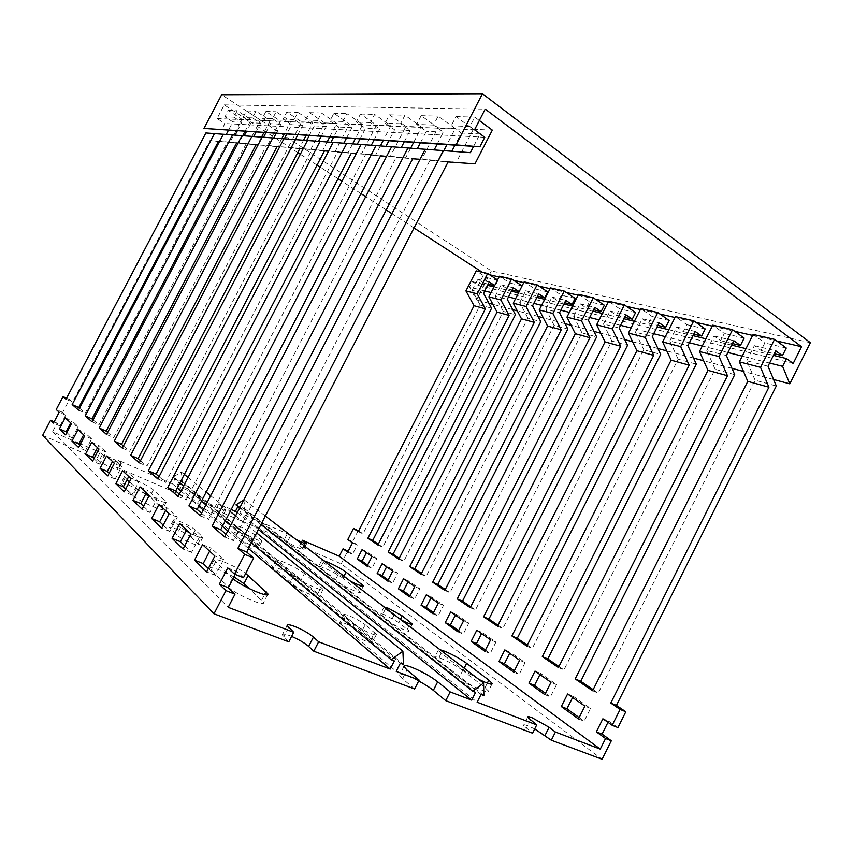 <?xml version="1.0" encoding="UTF-8"?>
<svg xmlns="http://www.w3.org/2000/svg" width="853" height="853" viewBox="0 0 853 853"><rect width="100%" height="100%" fill="white"/><g stroke="black" fill="none" stroke-linecap="round" stroke-linejoin="round"><path stroke-width="0.64" stroke-dasharray="4.26 3.2" d="M810.35 342.725L491.36 270.913L221.652 94.747M491.36 270.913L476.486 299.936L469.491 287.077L472.306 281.597L478.16 285.35L484.227 273.525L482.276 272.267M414.014 227.986L391.922 213.655M386.206 209.945L365.724 196.659M361 193.599L341.925 181.22M338.033 178.703L320.206 167.135M317.039 165.087L300.32 154.233M297.761 152.58L224.232 104.887L217.067 118.524L224.915 123.536L221.62 129.816M773.575 379.489L743.496 371.439M731.981 368.347L703.661 360.766M693.542 358.057L666.801 350.892M657.908 348.514L632.585 341.733M624.791 339.643L600.768 333.214M593.912 331.38L571.073 325.26M565.081 323.66L543.318 317.828M538.083 316.431L517.313 310.865M512.749 309.639L492.885 304.329M488.929 303.263L476.486 299.936M217.067 118.524L474.545 129.784M484.781 137.29L224.915 123.536M224.232 104.887L485.208 109.109M484.227 273.525L489.622 274.773M499.069 276.948L513.602 280.306M523.763 282.642L539.117 286.192M550.057 288.709L566.317 292.462M578.131 295.181L595.394 299.168M608.157 302.111L626.518 306.344M640.358 309.543L659.945 314.053M674.979 317.519L695.909 322.349M712.298 326.123L734.732 331.305M752.634 335.432L776.774 340.997M478.16 285.35L793.183 363.474M472.306 281.597L487.553 285.339M493.972 286.907L511.437 291.193M518.507 292.92L536.857 297.42M544.64 299.318L563.95 304.052M572.544 306.152L592.899 311.142M602.389 313.467L623.895 318.734M634.397 321.314L657.162 326.891M668.805 329.738L692.967 335.655M705.9 338.822L731.618 345.124M746.002 348.653L773.447 355.37M769.598 363.058L742.238 356.127M727.908 352.502L702.275 346.009M689.395 342.746L665.308 336.658M653.707 333.715L631.017 327.968M620.547 325.324L599.126 319.896M589.658 317.497L569.377 312.369M560.816 310.204L541.58 305.331M533.818 303.359L515.532 298.731M508.495 296.951L491.083 292.547M484.696 290.926L469.491 287.077M418.684 681.003L407.798 675.971C402.189 673.881 399.428 673.614 399.503 675.139L402.531 678.721L414.633 688.989M534.703 728.931L527.879 725.786C524.83 724.645 523.379 724.528 523.539 725.434L532.56 733.196M291.598 636.391L289.892 635.72C284.913 633.896 282.375 633.63 282.279 634.92L288.804 641.829M462.966 670.597C456.622 665.99 449.382 661.96 441.214 658.505C436.736 656.757 434.54 656.405 434.625 657.471L459.149 677.442C467.721 684.405 490.155 694.811 488.428 691.058L485.058 687.603L462.966 670.597L464.171 668.208M361.235 632.478C357.044 629.247 351.767 626.294 345.412 623.618C341.573 622.136 339.654 621.826 339.622 622.701L350.412 632.361C355.914 637.244 373.518 645.209 372.398 642.341L361.235 632.478L365.212 624.705L376.45 634.408C377.612 637.191 360.03 629.183 354.496 624.375L343.631 614.874C343.631 614.043 345.55 614.373 349.367 615.877C355.722 618.574 361 621.517 365.212 624.705M233.935 576.852L220.522 570.39C213.591 567.703 209.977 567.074 209.689 568.503L228.082 586.853C235.161 594.146 265.134 607.336 263.566 602.527L249.524 588.751M232.997 578.643L213.964 560.218C214.231 558.843 217.814 559.525 224.723 562.244C232.794 565.614 239.778 569.346 245.696 573.44M145.884 493.727L131.01 486.114C124.645 483.48 121.265 482.617 120.849 483.523L132.919 495.497C137.621 500.434 163.765 512.173 162.752 508.953L149.04 495.892M130.019 477.669L134.497 479.439C143.208 483.31 149.499 486.796 153.38 489.899L166.356 502.022C165.215 503.099 159.415 501.116 148.944 496.062M251.219 540.919C248.223 538.638 243.947 536.27 238.413 533.829C234.746 532.315 232.848 531.856 232.709 532.443L239.874 538.808C243.691 542.231 259.365 549.417 258.63 547.413L251.219 540.919L254.535 534.49L261.999 540.887C262.767 542.828 247.114 535.609 243.265 532.24L236.046 525.97C236.174 525.416 238.062 525.896 241.719 527.431L254.535 534.49M342.949 578.206C338.332 574.879 332.403 571.627 325.174 568.429C320.749 566.584 318.5 566.04 318.414 566.787L335.154 580.36C341.275 585.361 361.491 594.776 360.329 592.099L342.949 578.206L343.972 576.201M398.809 622.53L385.119 614.96C382.037 613.712 380.491 613.403 380.491 614.032L390.418 622.2C395.355 626.209 409.952 632.99 409.024 630.857L398.809 622.53L400.409 619.406M300.864 580.509C295.852 576.681 289.103 572.928 280.637 569.26C275.21 567.074 272.416 566.477 272.267 567.49L289.977 583.1C296.609 589.039 320.781 600.043 319.427 596.535L300.864 580.509L304.446 573.536L323.127 589.316C324.535 592.718 300.395 581.661 293.72 575.818L275.892 560.464C276.02 559.493 278.792 560.112 284.198 562.33C292.654 566.019 299.403 569.761 304.446 573.536M191.435 537.411C188.257 534.788 183.374 532.048 176.774 529.212C172.167 527.357 169.736 526.834 169.502 527.634L176.699 534.863C180.623 538.925 199.762 547.445 198.962 544.811L191.435 537.411L195.294 529.958L202.897 537.219C202.076 538.179 197.747 536.761 189.899 532.954M186.05 530.875L180.665 527.229L173.404 520.127C173.617 519.36 176.038 519.914 180.633 521.78C187.212 524.638 192.096 527.367 195.294 529.958M295.82 539.352L287.333 533.679L239.81 513.037L477.126 702.2M478.704 679.319L462.987 669.861L441.204 653.11L438.325 650.178L439.999 649.698M350.69 581.351L338.385 574.058L323.191 562.383L321.549 560.688L323.682 560.677M400.761 619.673L393.894 615.386L385.449 608.914L384.255 607.037M237.294 512.6L258.384 529.478M231.27 509.337L218.667 503.856L225.789 510.009C226.759 512.429 205.147 502.428 200.402 498.227L194.601 493.407L177.008 485.762L396.219 671.364M42.65 435.361L96.847 458.69L99.097 460.823C101.806 463.669 118.663 471.314 118.119 469.481L115.304 466.623L191.488 499.421L197.246 504.315C201.958 508.58 223.603 518.549 222.665 516.044L215.596 509.795L284.39 539.405L287.429 541.772C291.044 544.736 304.297 550.931 303.647 549.364L299.563 545.931L341.189 563.854L602.079 759.255M367.568 565.134L371.94 568.29L376.845 558.683L366.907 551.731L366.438 552.648M388.158 579.965L392.604 583.175L397.658 573.269L387.091 565.87L386.612 566.808M410.08 595.767L414.611 599.03L419.825 588.805L408.566 580.914L408.065 581.885M433.495 612.646L438.111 615.962L443.485 605.374L431.458 596.951L430.946 597.964M458.551 630.698L463.243 634.078L468.798 623.116L455.928 614.096L455.395 615.141M485.421 650.05L490.187 653.494L495.934 642.128L482.126 632.446L481.582 633.534M514.306 670.874L519.157 674.371L525.117 662.568L510.254 652.161L509.689 653.281M545.462 693.318L550.388 696.869L556.561 684.596L540.535 673.369L539.949 674.542M579.144 717.586L584.145 721.19L590.553 708.416L573.216 696.272L572.608 697.487M617.913 727.588L608.605 721.062L607.965 722.331M341.189 563.854L347.821 550.91M348.205 551.187L352.502 554.279L357.268 544.971L352.556 541.666L358.239 530.587M358.633 530.854L362.994 533.807L480.196 305.086L491.584 308.2M378.295 544.171L382.73 547.178L503.323 311.409L515.425 314.714M399.204 558.331L403.725 561.391L527.911 318.126L540.781 321.645M421.478 573.419L426.073 576.532L554.077 325.27L567.799 329.023M445.255 589.519L449.936 592.686L581.991 332.905L596.652 336.914M470.696 606.75L475.462 609.97L611.825 341.051L627.541 345.348M497.981 625.217L502.833 628.501L643.802 349.794L660.67 354.4M527.325 645.081L532.251 648.419L678.146 359.177L696.293 364.135M558.95 666.502L563.95 669.893L715.145 369.285L734.721 374.638M593.144 689.661L598.23 693.105L755.097 380.203L776.294 385.993M301.504 542.156L299.563 545.931M287.333 533.679L284.39 539.405M218.667 503.856L215.596 509.795M237.955 506.447L238.254 505.882L235.972 504.88M243.883 499.847L244.8 508.751L242.54 507.759L239.81 513.037M194.601 493.407L191.488 499.421M177.008 485.762L179.844 480.314L182.265 481.369L181.358 471.997L172.818 477.243L175.26 478.309L172.413 483.768L118.567 460.385L115.304 466.623M118.567 460.385L121.403 463.179C121.979 464.97 105.143 457.272 102.413 454.489L100.142 452.389L96.847 458.69M54.123 421.84L57.076 423.141L60.019 425.967L65.702 415.144L62.706 412.415L69.456 399.556L72.505 402.179L209.827 140.66L218.432 141.427M79.201 443.293L52.566 431.725L57.076 423.141M100.142 452.389L97.743 451.344M96.005 450.587L80.513 443.859M145.575 494.303L136.565 488.502L129.432 481.838M127.108 479.663L124.389 476.752C124.442 476.177 125.796 476.305 128.43 477.126M172.413 483.768L177.296 487.927M180.943 491.029L198.824 506.245M203.249 510.009L222.462 526.354M227.815 530.907L248.543 548.543M52.566 431.725L228.209 607.325M376.845 558.683L371.972 556.529M367.046 566.157L371.94 568.29M362.077 549.588L366.907 551.731M397.658 573.269L392.689 571.083M387.614 581.021L392.604 583.175M382.165 563.694L387.091 565.87M419.825 588.805L414.761 586.597M409.525 596.855L414.611 599.03M403.544 578.718L408.566 580.914M443.485 605.374L438.325 603.146M432.929 613.765L438.111 615.962M426.351 594.733L431.458 596.951M468.798 623.116L463.542 620.867M457.965 631.86L463.243 634.078M450.715 611.857L455.928 614.096M495.934 642.128L490.582 639.857M484.813 651.265L490.187 653.494M476.816 630.196L482.126 632.446M525.117 662.568L519.648 660.286M513.677 672.121L519.157 674.371M504.848 649.879L510.254 652.161M556.561 684.596L550.995 682.304M544.8 694.619L550.388 696.869M535.023 671.087L540.535 673.369M590.553 708.416L584.891 706.124M578.462 718.94L584.145 721.19M567.608 693.979L573.216 696.272M755.097 380.203L746.78 360.766L768.02 366.214M592.6 690.749L598.23 693.105M746.78 360.766L754.361 345.668L761.015 350.487L764.778 342.981L753.135 334.44M715.145 369.285L706.785 350.498L726.383 355.53M558.427 667.547L563.95 669.893M706.785 350.498L714.089 335.997L720.668 340.678L724.304 333.459L712.767 325.174M678.146 359.177L669.776 341.008L687.923 345.668M526.813 646.094L532.251 648.419M669.776 341.008L676.824 327.051L683.338 331.593L686.846 324.652L675.437 316.612M643.802 349.794L635.442 332.201L652.289 336.519M497.491 626.187L502.833 628.501M635.442 332.201L642.256 318.745L648.685 323.17L652.065 316.474L640.806 308.658M611.825 341.051L603.487 324.001L619.182 328.032M470.227 607.677L475.462 609.97M603.487 324.001L610.076 311.014L616.42 315.322L619.705 308.861L608.594 301.258M581.991 332.905L573.696 316.356L588.335 320.11M444.797 590.415L449.936 592.686M573.696 316.356L580.072 303.817L586.331 308.008L589.508 301.759L578.547 294.36M554.077 325.27L545.835 309.212L559.525 312.72M421.03 574.282L426.073 576.532M545.835 309.212L552.019 297.079L558.182 301.162L561.263 295.117L550.462 287.919M527.911 318.126L519.722 302.516L532.571 305.811M398.777 559.173L403.725 561.391M519.722 302.516L525.725 290.766L531.803 294.743L534.788 288.89L524.158 281.874M522.1 285.883L519.157 291.641M503.323 311.409L495.22 296.226L507.279 299.318M377.879 544.992L382.73 547.178M495.22 296.226L501.052 284.838L507.023 288.719L509.934 283.047L499.453 276.201M497.544 279.923L498.056 280.253L495.198 285.84L494.687 285.51M480.196 305.086L472.157 290.308L483.512 293.219M358.228 531.654L362.994 533.807M472.157 290.308L477.829 279.262L483.715 283.047L486.541 277.545L476.219 270.87M347.8 539.544L352.556 541.666M352.492 542.839L357.268 544.971M347.704 552.179L352.502 554.279M602.89 718.77L608.605 721.062M66.822 432.503L72.324 437.792L78.199 426.585L71.844 420.764L70.714 422.907M79.883 445.063L85.545 450.501L91.644 438.868L84.799 432.62L83.637 434.838M93.958 458.594L99.79 464.203L106.113 452.111L98.745 445.362L97.541 447.665M109.173 473.212L115.187 478.991L121.755 466.41L113.78 459.117L112.532 461.516M125.668 489.068L131.874 495.039L138.708 481.913L130.061 474.001L128.76 476.496M143.613 506.319L150.021 512.482L157.144 498.77L147.729 490.166L146.375 492.767M163.211 525.149L169.832 531.515L177.275 517.174L166.985 507.77L165.567 510.489M184.696 545.803L191.541 552.381L199.325 537.347L188.044 527.026L186.562 529.873M208.356 568.546L215.436 575.359L223.603 559.547L211.171 548.17L209.625 551.166M243.478 577.726L236.686 571.51L235.193 574.41M79.553 408.235L85.257 413.14L227.335 142.227L236.558 143.048M93.073 419.868L98.948 424.922L246.122 143.901L256.049 144.786M107.649 432.418L113.694 437.61L266.36 145.714L277.065 146.663M123.408 445.97L129.635 451.322L288.197 147.665L299.787 148.699M140.478 460.663L146.908 466.186L311.846 149.776L324.428 150.896M159.063 476.646L165.695 482.35L337.543 152.069L351.244 153.295M179.343 494.1L186.199 499.997L365.564 154.574L380.545 155.907M201.585 513.229L208.665 519.328L396.24 157.315L412.681 158.786M226.066 534.298L233.402 540.599L429.955 160.321L448.102 161.942M65.223 417.831L71.844 420.764M72.324 437.792L65.585 434.859M78.199 426.585L71.481 423.61M77.975 429.613L84.799 432.62M85.545 450.501L78.593 447.505M91.644 438.868L84.714 435.83M91.708 442.291L98.745 445.362M99.79 464.203L92.625 461.132M106.113 452.111L98.98 448.998M106.529 455.971L113.78 459.117M115.187 478.991L107.787 475.857M121.755 466.41L114.387 463.232M122.565 470.781L130.061 474.001M131.874 495.039L124.229 491.829M138.708 481.913L131.095 478.661M139.988 486.871L147.729 490.166M150.021 512.482L142.11 509.198M157.144 498.77L149.275 495.444M158.978 504.4L166.985 507.77M169.832 531.515L161.643 528.167M177.275 517.174L169.118 513.773M179.748 523.582L188.044 527.026M191.541 552.381L183.054 548.969M199.325 537.347L190.88 533.861M202.566 544.651L211.171 548.17M215.436 575.359L206.629 571.873M223.603 559.547L214.849 555.996M227.762 567.917L236.686 571.51M60.019 425.967L53.472 423.099M65.702 415.144L59.177 412.244M62.706 412.415L56.223 409.525M69.456 399.556L66.534 398.223M66.012 399.225L72.505 402.179M226.248 134.475L205.893 132.961M209.827 140.66L230.065 142.131L242.028 119.324L228.327 110.463L225 116.808L232.869 121.862L228.455 130.264M223.305 134.273L226.226 134.507M242.721 135.702L238.936 142.92L219.509 141.513M237.326 130.85L241.804 122.299L233.839 117.16L237.23 110.709L251.102 119.719L245.003 131.351M78.561 410.122L85.257 413.14M244.225 135.808L223.315 134.262M227.335 142.227L248.127 143.731L260.485 120.124L246.453 110.954L242.998 117.522L251.07 122.757L246.517 131.447M242.017 135.67L244.214 135.851M261.54 137.12L257.638 144.583L238.083 143.155M256.028 132.076L260.666 123.227L252.499 117.895L255.996 111.21L270.22 120.55L263.908 132.599M92.049 421.83L98.948 424.922M263.524 137.248L242.017 135.648M246.122 143.901L267.501 145.458L280.296 120.977L265.901 111.476L262.329 118.29L270.604 123.706L265.891 132.727M262.159 137.162L263.502 137.28M281.778 138.623L277.737 146.364L258.086 144.935M276.127 133.399L280.925 124.218L272.544 118.695L276.169 111.754L290.756 121.435L284.23 133.932M106.582 434.454L113.694 437.61M284.294 138.794L262.159 137.141M266.36 145.714L288.346 147.302L301.61 121.904L286.832 112.042L283.143 119.111L291.63 124.741L286.747 134.092M306.685 140.468L284.273 138.826M303.572 140.233L299.371 148.283L279.688 146.855M297.772 134.817L302.751 125.284L294.146 119.548L297.921 112.34L312.88 122.384L306.11 135.371M122.299 448.092L129.635 451.322M288.197 147.665L310.833 149.296L324.598 122.896L309.436 112.649L305.598 120.006L314.32 125.849L309.244 135.574M333.065 142.44L306.675 140.489M327.115 141.982L322.754 150.352L303.082 148.934M321.176 136.363L326.347 126.436L317.508 120.476L321.421 112.98L336.786 123.418L329.759 136.917M139.327 462.87L146.908 466.186M311.846 149.776L335.165 151.45L349.474 123.962L333.907 113.31L329.908 120.966L338.865 127.044L333.587 137.173M352.63 143.88L348.099 152.602L328.512 151.194M346.531 138.026L351.916 127.683L342.842 121.489L346.915 113.662L362.685 124.538L355.37 138.602M157.858 478.949L165.695 482.35M357.268 144.232L333.075 142.419M337.543 152.069L361.587 153.796L376.472 125.135L360.478 114.035L356.33 122.022L365.521 128.345L360.03 138.911M361 144.509L357.258 144.253M380.385 145.938L375.651 155.043L356.245 153.647M374.126 139.839L379.724 129.038L370.405 122.576L374.648 114.409L390.855 125.754L383.232 140.436M178.085 496.51L186.199 499.997M385.961 146.364L361.011 144.488M365.564 154.574L390.354 156.344L405.879 126.404L389.448 114.814L385.119 123.163L394.566 129.763L388.84 140.809M417.352 148.689L385.951 146.385M410.656 148.187L405.729 157.709L386.622 156.344M404.237 141.822L410.09 130.52L400.515 123.77L404.94 115.23L421.585 127.076L413.641 142.43M200.263 515.766L208.665 519.328M396.24 157.315L421.819 159.138L438.026 127.79L421.158 115.667L416.627 124.41L426.34 131.319L420.358 142.877M451.834 151.248L417.33 148.721M443.837 150.64L438.677 160.631L420.028 159.308M437.258 143.986L443.368 132.151L433.527 125.082L438.154 116.125L455.257 128.536L446.951 144.626M224.691 536.963L233.402 540.599M429.955 160.321L456.366 162.198L473.33 129.315L456.003 116.605L451.258 125.786L461.238 133.025L454.98 145.149M470.366 152.666L451.813 151.28M473.607 146.375L480.015 133.942L469.896 126.521L474.748 117.117L479.333 120.508M754.361 345.668L775.74 350.796M761.015 350.487L774.279 353.718M786.253 348.035L764.778 342.981M714.089 335.997L733.825 340.731M720.668 340.678L732.418 343.535M744.136 338.129L724.304 333.459M676.824 327.051L695.099 331.433M683.338 331.593L693.745 334.131M705.218 328.97L686.846 324.652M642.256 318.745L659.22 322.818M648.685 323.17L657.908 325.409M669.136 320.493L652.065 316.474M610.076 311.014L625.878 314.81M616.42 315.322L624.609 317.316M635.602 312.603L619.705 308.861M580.072 303.817L594.818 307.357M586.331 308.008L593.592 309.767M604.35 305.257L589.508 301.759M552.019 297.079L565.816 300.395M558.182 301.162L564.622 302.73M575.146 298.39L561.263 295.117M525.725 290.766L538.659 293.869M531.803 294.743L537.507 296.13M547.818 291.961L534.788 288.89M501.052 284.838L513.197 287.76M507.023 288.719L512.077 289.945M522.164 285.926L509.934 283.047M477.829 279.262L489.259 282.012M483.715 283.047L488.172 284.134M494.591 285.691L495.198 285.84M498.056 280.253L486.541 277.545M456.366 162.198L474.95 163.851M421.819 159.138L438.677 160.631M390.354 156.344L405.729 157.709M361.587 153.796L375.651 155.043M335.165 151.45L348.099 152.602M310.833 149.296L322.754 150.352M288.346 147.302L299.371 148.283M267.501 145.458L277.737 146.364M248.127 143.731L257.638 144.583M230.065 142.131L238.936 142.92M241.804 122.299L232.869 121.862M233.839 117.16L225 116.808M228.327 110.463L237.23 110.709M251.102 119.719L242.028 119.324M260.666 123.227L251.07 122.757M252.499 117.895L242.998 117.522M246.453 110.954L255.996 111.21M270.22 120.55L260.485 120.124M280.925 124.218L270.604 123.706M272.544 118.695L262.329 118.29M265.901 111.476L276.169 111.754M290.756 121.435L280.296 120.977M302.751 125.284L291.63 124.741M294.146 119.548L283.143 119.111M286.832 112.042L297.921 112.34M312.88 122.384L301.61 121.904M326.347 126.436L314.32 125.849M317.508 120.476L305.598 120.006M309.436 112.649L321.421 112.98M336.786 123.418L324.598 122.896M351.916 127.683L338.865 127.044M342.842 121.489L329.908 120.966M333.907 113.31L346.915 113.662M362.685 124.538L349.474 123.962M379.724 129.038L365.521 128.345M370.405 122.576L356.33 122.022M360.478 114.035L374.648 114.409M390.855 125.754L376.472 125.135M410.09 130.52L394.566 129.763M400.515 123.77L385.119 123.163M389.448 114.814L404.94 115.23M421.585 127.076L405.879 126.404M443.368 132.151L426.34 131.319M433.527 125.082L416.627 124.41M421.158 115.667L438.154 116.125M455.257 128.536L438.026 127.79M480.015 133.942L461.238 133.025M469.896 126.521L451.258 125.786M456.003 116.605L474.748 117.117M492.32 130.136L473.33 129.315M179.844 480.314L400.345 663.25M175.26 478.309L394.342 660.936M172.818 477.243L179.812 483.086M183.48 486.146L201.457 501.169M205.904 504.891L225.213 521.023M230.609 525.533L251.432 542.934M181.358 471.997L184.333 474.396M188.023 477.392L206.17 492.074M210.67 495.71L230.161 511.48M235.599 515.873L256.625 532.89M182.265 481.369L403.501 664.476M238.254 505.882L475.59 692.359M239.746 507.855L260.933 524.531M244.065 499.741L265.326 516.012M244.8 508.751L483.896 695.579M242.54 507.759L481.039 694.47M153.38 489.899L149.883 496.606M402.531 678.721L406.977 669.978M530.491 720.135L526.354 728.355M305.097 543.564L302.644 548.319M290.393 536.025L287.429 541.772M224.68 508.74L221.567 514.743M200.402 498.227L197.246 504.315M120.913 462.518L117.639 468.798M102.413 454.489L99.097 460.823M288.645 627.595L283.793 637.052M485.058 687.603L487.319 683.136M462.987 669.861L459.149 677.442M441.204 653.11L437.472 660.467M370.66 640.326L374.691 632.436M354.496 624.375L350.412 632.361M345.198 616.676L341.179 624.545M261.743 600.054L264.569 594.573M232.538 578.227L228.082 586.853M215.436 562.234L211.117 570.572M161.793 507.62L165.386 500.722M136.565 488.502L132.919 495.497M125.167 477.851L121.616 484.653M257.681 546.293L261.039 539.789M243.265 532.24L239.874 538.808M236.921 526.983L233.562 533.466M358.431 590.116L360.691 585.691M338.385 574.058L335.154 580.36M323.191 562.383L320.046 568.524M407.35 629.119L409.994 623.927M393.894 615.386L390.418 622.2M385.449 608.914L382.016 615.642M317.519 594.317L321.197 587.152M293.72 575.818L289.977 583.1M277.492 562.319L273.845 569.388M198.099 543.617L202.022 536.057M180.665 527.229L176.699 534.863M174.161 521.183L170.248 528.721M403.917 666.481L399.503 675.139M527.644 717.266L523.539 725.434M306.515 543.787L303.647 549.364M225.789 510.009L222.665 516.044M121.403 463.179L118.119 469.481M287.109 625.516L282.279 634.92M491.936 684.106L488.428 691.058M438.325 650.178L434.625 657.471M376.45 634.408L372.398 642.341M343.631 614.874L339.622 622.701M267.629 594.637L263.566 602.527M213.964 560.218L209.689 568.503M166.356 502.022L162.752 508.953M124.389 476.752L120.849 483.523M261.999 540.887L258.63 547.413M236.046 525.97L232.709 532.443M363.378 586.15L360.329 592.099M321.549 560.688L318.414 566.787M412.33 624.353L409.024 630.857M383.903 607.336L380.491 614.032M323.127 589.316L319.427 596.535M275.892 560.464L272.267 567.49M202.897 537.219L198.962 544.811M173.404 520.127L169.502 527.634"/><path stroke-width="1.28" d="M789.793 383.829L782.606 366.353L786.498 358.569L793.183 363.474L801.564 346.723L485.208 109.109L474.545 129.784L484.781 137.29L479.887 146.791L203.942 128.44L221.652 94.747L482.446 93.745L810.35 342.725L789.793 383.829L773.575 379.489M203.942 128.44L456.046 144.893L482.446 93.745M482.276 272.267L414.014 227.986M391.922 213.655L386.206 209.945M365.724 196.659L361 193.599M341.925 181.22L338.033 178.703M320.206 167.135L317.039 165.087M300.32 154.233L297.761 152.58M743.496 371.439L731.981 368.347M703.661 360.766L693.542 358.057M666.801 350.892L657.908 348.514M632.585 341.733L624.791 339.643M600.768 333.214L593.912 331.38M571.073 325.26L565.081 323.66M543.318 317.828L538.083 316.431M517.313 310.865L512.749 309.639M492.885 304.329L488.929 303.263M479.887 146.791L456.046 144.893M489.622 274.773L499.069 276.948M513.602 280.306L523.763 282.642M539.117 286.192L550.057 288.709M566.317 292.462L578.131 295.181M595.394 299.168L608.157 302.111M626.518 306.344L640.358 309.543M659.945 314.053L674.979 317.519M695.909 322.349L712.298 326.123M734.732 331.305L752.634 335.432M776.774 340.997L801.564 346.723M487.553 285.339L493.972 286.907M511.437 291.193L518.507 292.92M536.857 297.42L544.64 299.318M563.95 304.052L572.544 306.152M592.899 311.142L602.389 313.467M623.895 318.734L634.397 321.314M657.162 326.891L668.805 329.738M692.967 335.655L705.9 338.822M731.618 345.124L746.002 348.653M773.447 355.37L786.498 358.569M782.606 366.353L769.598 363.058M742.238 356.127L727.908 352.502M702.275 346.009L689.395 342.746M665.308 336.658L653.707 333.715M631.017 327.968L620.547 325.324M599.126 319.896L589.658 317.497M569.377 312.369L560.816 310.204M541.58 305.331L533.818 303.359M515.532 298.731L508.495 296.951M491.083 292.547L484.696 290.926M265.326 516.012L483.566 683.04L483.896 695.579L481.039 694.47L477.126 702.2L536.718 724.911L532.56 733.196L445.746 700.654L433.345 690.365C429.677 687.39 424.794 684.266 418.684 681.003M213.996 613.787L225.949 590.639L219.338 584.22L227.762 567.917L234.468 574.122L244.694 554.322L237.848 548.383L443.336 150.608L425.22 149.264L224.691 536.963L212.173 526.098L408.001 147.985L391.591 146.759L200.263 515.766L188.918 505.914L375.949 145.596L361.011 144.488L178.085 496.51L167.742 487.532L346.734 143.432L333.075 142.419L157.858 478.949L148.39 470.739L320.003 141.438L307.475 140.51L139.327 462.87L130.637 455.331L295.458 139.615L283.91 138.762L122.299 448.092L114.291 441.14L272.821 137.941L262.159 137.141L106.582 434.454L99.183 428.025L251.902 136.384L242.017 135.648L92.049 421.83L85.183 415.869L232.496 134.945L223.315 134.262L78.561 410.122L72.174 404.578L214.455 133.601L205.893 132.961L66.012 399.225L63.005 396.624L56.223 409.525L59.177 412.244L53.472 423.099L50.572 420.284L42.65 435.361L213.996 613.787L288.804 641.829L293.709 632.286L287.109 625.516C287.173 624.268 289.689 624.577 294.658 626.433C302.452 629.631 308.711 633.171 313.435 637.074L318.638 641.787L313.808 651.202L414.633 688.989L419.143 680.097L406.977 669.978L403.917 666.481C403.8 665.009 406.54 665.329 412.127 667.441C421.894 671.471 430.413 676.258 437.696 681.792L450.171 691.922L445.746 700.654M607.965 722.331L602.069 734.113L611.313 740.767L602.079 759.255L551.305 740.223L534.703 728.931M536.718 724.911L527.644 717.266C527.474 716.403 528.903 716.541 531.952 717.693L549.129 727.268L555.42 732.034L551.305 740.223M313.808 651.202L308.647 646.403C304.564 642.895 298.881 639.558 291.598 636.391M439.999 649.698L444.882 651.297C453.018 654.784 460.268 658.793 466.634 663.346L488.833 680.129L492.234 683.52C492.064 685.023 487.553 683.626 478.704 679.319M249.524 588.751L243.979 583.623L233.935 576.852M245.696 573.44L267.959 593.997C269.559 598.507 240.951 586 232.997 578.643M149.04 495.892L145.884 493.727M323.682 560.677L328.266 562.394C335.496 565.614 341.424 568.866 346.051 572.139L363.527 585.851C363.047 586.8 358.772 585.297 350.69 581.351M384.255 607.037L388.51 608.328L402.211 615.877L412.468 624.076C411.85 624.886 407.947 623.426 400.761 619.673M611.313 740.767L605.555 738.527L600.256 749.126L555.42 732.034M600.256 749.126L339.238 556.22L302.474 540.258L306.59 543.638C305.811 544.097 302.218 542.668 295.82 539.352M231.27 509.337L237.294 512.6M258.384 529.478L471.666 700.121L450.171 691.922M419.143 680.097L396.219 671.364L400.345 663.25L403.501 664.476L402.893 651.212L391.154 659.7L394.342 660.936L390.205 669.072L318.638 641.787M483.566 683.04L472.701 691.239L475.59 692.359L471.666 700.121M366.438 552.648L362.077 561.178L367.568 565.134M386.612 566.808L382.112 575.615L388.158 579.965M408.065 581.885L403.426 590.98L410.08 595.767M430.946 597.964L426.169 607.357L433.495 612.646M455.395 615.141L450.459 624.865L458.551 630.698M481.582 633.534L476.475 643.61L485.421 650.05M509.689 653.281L504.411 663.741L514.306 670.874M539.949 674.542L534.479 685.407L545.462 693.318M572.608 697.487L566.936 708.79L579.144 717.586M768.916 387.198L760.535 367.344L774.567 339.366L786.253 348.035L782.414 355.69L775.74 350.796L768.02 366.214L776.294 385.993L616.431 705.42L625.814 711.775L617.913 727.588L612.177 725.295L620.12 709.429L610.759 703.075L768.916 387.198L747.782 381.355L592.6 690.749L575.178 678.913L727.481 375.746L707.958 370.351L558.427 667.547L542.316 656.618L689.181 365.169L671.108 360.169L526.813 646.094L511.885 635.954L653.686 355.36L636.892 350.722L497.491 626.187L483.619 616.772L620.696 346.243L605.054 341.925L470.227 607.677L457.293 598.902L589.945 337.745L575.338 333.715L444.797 590.415L432.716 582.215L561.221 329.812L547.551 326.038L421.03 574.282L409.728 566.605L534.33 322.381L521.514 318.841L398.777 559.173L388.158 551.976L509.092 315.407L497.054 312.081L377.879 544.992L367.899 538.222L485.378 308.85L474.044 305.726L358.228 531.654L353.494 528.433L347.8 539.544L352.492 542.839L347.704 552.179L343.045 548.81L339.238 556.22M343.045 548.81L348.205 551.187M353.494 528.433L358.633 530.854M494.687 285.51L489.259 282.012L483.512 293.219L491.584 308.2L372.718 540.397L378.295 544.171M519.157 291.641L513.197 287.76L507.279 299.318L515.425 314.714L393.062 554.173L399.204 558.331M534.33 322.381L526.034 306.504L537.102 284.849L547.818 291.961L544.779 297.9L538.659 293.869L532.571 305.811L540.781 321.645L414.718 568.834L421.478 573.419M561.221 329.812L552.872 313.467L564.27 291.086L575.146 298.39L572.022 304.521L565.816 300.395L559.525 312.72L567.799 329.023L437.813 584.476L445.255 589.519M589.945 337.745L581.543 320.899L593.315 297.75L604.35 305.257L601.12 311.601L594.818 307.357L588.335 320.11L596.652 336.914L462.486 601.184L470.696 606.75M620.696 346.243L612.251 328.874L624.417 304.894L635.602 312.603L632.265 319.171L625.878 314.81L619.182 328.032L627.541 345.348L488.908 619.075L497.981 625.217M653.686 355.36L645.22 337.425L657.802 312.561L669.136 320.493L665.692 327.307L659.22 322.818L652.289 336.519L660.67 354.4L517.27 638.279L527.325 645.081M689.181 365.169L680.715 346.638L693.745 320.813L705.218 328.97L701.646 336.05L695.099 331.433L687.923 345.668L696.293 364.135L547.797 658.953L558.95 666.502M727.481 375.746L719.036 356.575L732.546 329.716L744.136 338.129L740.447 345.486L733.825 340.731L726.383 355.53L734.721 374.638L580.754 681.27L593.144 689.661M302.474 540.258L301.504 542.156M235.513 511.171L237.955 506.447M239.746 507.855L235.972 504.88L243.883 499.847M50.572 420.284L54.123 421.84M97.743 451.344L96.005 450.587M80.513 443.859L79.201 443.293M65.585 434.859L59.422 428.878L65.223 417.831L71.481 423.61L65.585 434.859M78.593 447.505L71.972 441.065L77.975 429.613L84.714 435.83L78.593 447.505M92.625 461.132L85.481 454.191L91.708 442.291L98.98 448.998L92.625 461.132M107.787 475.857L100.057 468.35L106.529 455.971L114.387 463.232L107.787 475.857M124.229 491.829L115.837 483.683L122.565 470.781L131.095 478.661L124.229 491.829M142.11 509.198L132.972 500.327L139.988 486.871L149.275 495.444L142.11 509.198M161.643 528.167L151.653 518.475L158.978 504.4L169.118 513.773L161.643 528.167M183.054 548.969L172.093 538.328L179.748 523.582L190.88 533.861L183.054 548.969M206.629 571.873L194.548 560.133L202.566 544.651L214.849 555.996L206.629 571.873M293.709 632.286L228.209 607.325L235.001 594.168L225.949 590.639M148.944 496.062L145.575 494.303M129.432 481.838L127.108 479.663M128.43 477.126L130.019 477.669M189.899 532.954L186.05 530.875M177.296 487.927L180.943 491.029M198.824 506.245L203.249 510.009M222.462 526.354L227.815 530.907M248.543 548.543L390.205 669.072M367.046 566.157L357.226 559.056L362.077 549.588L371.972 556.529L367.046 566.157M387.614 581.021L377.175 573.472L382.165 563.694L392.689 571.083L387.614 581.021M409.525 596.855L398.394 588.815L403.544 578.718L414.761 586.597L409.525 596.855M432.929 613.765L421.03 605.172L426.351 594.733L438.325 603.146L432.929 613.765M457.965 631.86L445.223 622.658L450.715 611.857L463.542 620.867L457.965 631.86M484.813 651.265L471.144 641.381L476.816 630.196L490.582 639.857L484.813 651.265M513.677 672.121L498.973 661.501L504.848 649.879L519.648 660.286L513.677 672.121M544.8 694.619L528.945 683.157L535.023 671.087L550.995 682.304L544.8 694.619M578.462 718.94L561.295 706.54L567.608 693.979L584.891 706.124L578.462 718.94M605.555 738.527L596.343 731.863L602.89 718.77L612.177 725.295M357.226 559.056L362.077 561.178M377.175 573.472L382.112 575.615M398.394 588.815L403.426 590.98M421.03 605.172L426.169 607.357M445.223 622.658L450.459 624.865M471.144 641.381L476.475 643.61M498.973 661.501L504.411 663.741M528.945 683.157L534.479 685.407M561.295 706.54L566.936 708.79M625.814 711.775L620.12 709.429M616.431 705.42L610.759 703.075M774.567 339.366L753.135 334.44L739.37 361.853L747.782 381.355M580.754 681.27L575.178 678.913M732.546 329.716L712.767 325.174L699.503 351.511L707.958 370.351M547.797 658.953L542.316 656.618M693.745 320.813L675.437 316.612L662.642 341.946L671.108 360.169M517.27 638.279L511.885 635.954M657.802 312.561L640.806 308.658L628.437 333.075L636.892 350.722M488.908 619.075L483.619 616.772M624.417 304.894L608.594 301.258L596.631 324.812L605.054 341.925M462.486 601.184L457.293 598.902M593.315 297.75L578.547 294.36L566.968 317.124L575.338 333.715M437.813 584.476L432.716 582.215M564.27 291.086L550.462 287.919L539.235 309.927L547.551 326.038M414.718 568.834L409.728 566.605M537.102 284.849L524.158 281.874L513.261 303.188L521.514 318.841M393.062 554.173L388.158 551.976M509.092 315.407L500.882 299.968L511.608 278.995L522.1 285.883M511.608 278.995L499.453 276.201L488.876 296.855L497.054 312.081M372.718 540.397L367.899 538.222M485.378 308.85L477.232 293.837L487.66 273.504L497.544 279.923M487.66 273.504L476.219 270.87L465.941 290.905L474.044 305.726M596.343 731.863L602.069 734.113M70.714 422.907L66.065 431.778L66.822 432.503M83.637 434.838L78.817 444.04L79.883 445.063M97.541 447.665L92.529 457.219L93.958 458.594M112.532 461.516L107.339 471.453L109.173 473.212M128.76 476.496L123.354 486.85L125.668 489.068M146.375 492.767L140.756 503.569L143.613 506.319M165.567 510.489L159.703 521.78L163.211 525.149M186.562 529.873L180.431 541.708L184.696 545.803M209.625 551.166L203.195 563.588L208.356 568.546M479.333 120.508L492.32 130.136L474.95 163.851L448.102 161.942L246.72 552.062L253.65 558.022L243.478 577.726L234.468 574.122M235.193 574.41L228.316 587.728L235.001 594.168M219.509 141.513L218.432 141.427L78.764 407.563L79.553 408.235M238.083 143.155L236.558 143.048L91.975 418.919L93.073 419.868M258.086 144.935L256.049 144.786L106.177 431.149L107.649 432.418M279.688 146.855L277.065 146.663L121.51 444.338L123.408 445.97M303.082 148.934L299.787 148.699L138.09 458.605L140.478 460.663M328.512 151.194L324.428 150.896L156.099 474.097L159.063 476.646M356.245 153.647L351.244 153.295L175.718 490.976L179.343 494.1M386.622 156.344L380.545 155.907L197.171 509.433L201.585 513.229M420.028 159.308L412.681 158.786L220.735 529.702L226.066 534.298M66.065 431.778L59.422 428.878M78.817 444.04L71.972 441.065M92.529 457.219L85.481 454.191M107.339 471.453L100.057 468.35M123.354 486.85L115.837 483.683M140.756 503.569L132.972 500.327M159.703 521.78L151.653 518.475M180.431 541.708L172.093 538.328M203.195 563.588L194.548 560.133M228.316 587.728L219.338 584.22M66.534 398.223L63.005 396.624M228.455 130.264L226.248 134.475M214.455 133.601L223.305 134.273M78.764 407.563L72.174 404.578M245.003 131.351L242.721 135.702M235.076 135.137L237.326 130.85M246.517 131.447L244.225 135.808M232.496 134.945L242.017 135.67M91.975 418.919L85.183 415.869M263.908 132.599L261.54 137.12M253.704 136.523L256.028 132.076M265.891 132.727L263.524 137.248M251.902 136.384L262.159 137.162M106.177 431.149L99.183 428.025M284.23 133.932L281.778 138.623M273.717 138.005L276.127 133.399M286.747 134.092L284.294 138.794M272.821 137.941L283.9 138.783M121.51 444.338L114.291 441.14M306.11 135.371L303.572 140.233M295.277 139.604L297.772 134.817M309.244 135.574L306.685 140.468M295.458 139.615L307.464 140.532M138.09 458.605L130.637 455.331M329.759 136.917L327.115 141.982M318.574 141.331L321.176 136.363M333.587 137.173L330.932 142.27M320.003 141.438L333.065 142.44M156.099 474.097L148.39 470.739M355.37 138.602L352.63 143.88M343.834 143.208L346.531 138.026M360.03 138.911L357.268 144.232M346.734 143.432L361 144.509M175.718 490.976L167.742 487.532M383.232 140.436L380.385 145.938M371.311 145.255L374.126 139.839M388.84 140.809L385.961 146.364M375.949 145.596L391.58 146.791M197.171 509.433L188.918 505.914M413.641 142.43L410.656 148.187M401.305 147.484L404.237 141.822M420.358 142.877L417.352 148.689M408.001 147.985L425.21 149.286M220.735 529.702L212.173 526.098M446.951 144.626L443.837 150.64M434.188 149.925L437.258 143.986M454.98 145.149L451.834 151.248M443.336 150.608L470.366 152.666L473.607 146.375M246.72 552.062L237.848 548.383M244.694 554.322L253.65 558.022M477.232 293.837L465.941 290.905M500.882 299.968L488.876 296.855M526.034 306.504L513.261 303.188M552.872 313.467L539.235 309.927M581.543 320.899L566.968 317.124M612.251 328.874L596.631 324.812M645.22 337.425L628.437 333.075M680.715 346.638L662.642 341.946M719.036 356.575L699.503 351.511M760.535 367.344L739.37 361.853M774.279 353.718L782.414 355.69M732.418 343.535L740.447 345.486M693.745 334.131L701.646 336.05M657.908 325.409L665.692 327.307M624.609 317.316L632.265 319.171M593.592 309.767L601.12 311.601M564.622 302.73L572.022 304.521M537.507 296.13L544.779 297.9M512.077 289.945L519.146 291.662M488.172 284.134L494.591 285.691M179.812 483.086L183.48 486.146M201.457 501.169L205.904 504.891M225.213 521.023L230.609 525.533M251.432 542.934L391.154 659.7M184.333 474.396L188.023 477.392M206.17 492.074L210.67 495.71M230.161 511.48L235.599 515.873M256.625 532.89L402.893 651.212M260.933 524.531L472.701 691.239M437.696 681.792L433.345 690.365M549.129 727.268L545.046 735.393M313.435 637.074L308.647 646.403M466.634 663.346L464.171 668.208M248.202 575.423L243.979 583.623M346.051 572.139L343.972 576.201M402.211 615.877L400.409 619.406M305.587 542.615L305.097 543.564M487.319 683.136L488.833 680.129M264.569 594.573L266.104 591.577M360.691 585.691L361.608 583.91M409.994 623.927L410.783 622.37M492.234 683.52L491.936 684.106M267.959 593.997L267.629 594.637"/></g></svg>
